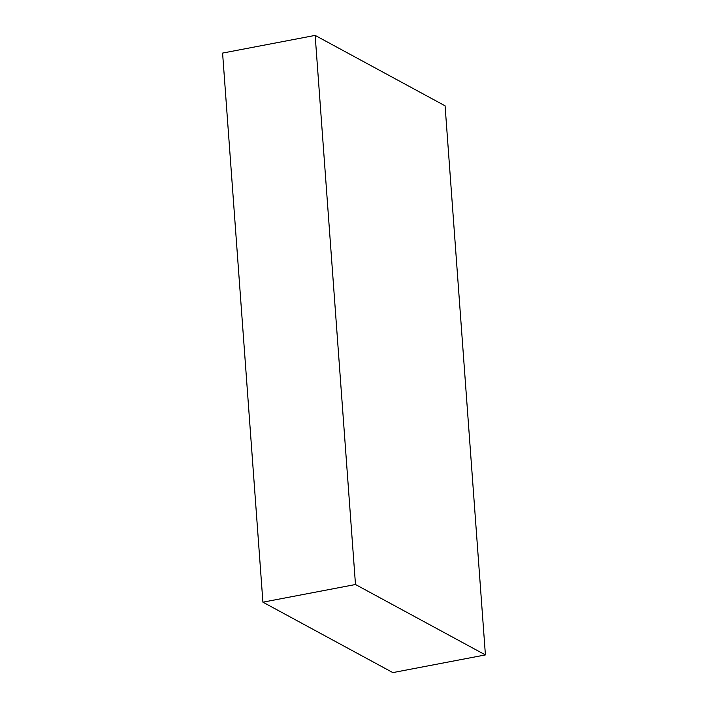 <?xml version="1.0" encoding="UTF-8"?>
<svg xmlns="http://www.w3.org/2000/svg" width="708" height="708" viewBox="0 0 708 708"><rect width="100%" height="100%" fill="white"/><g stroke="black" fill="none" stroke-linecap="round" stroke-linejoin="round"><path stroke-width="1.06" d="M315.157 35.4L445.084 105.819L485.414 654.918L392.843 672.6L262.916 602.181L222.586 53.082L315.157 35.4L355.487 584.507L485.414 654.918M355.487 584.507L262.916 602.181"/></g></svg>
